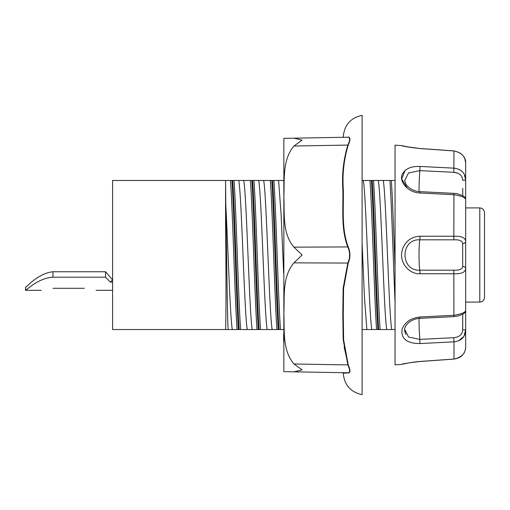 <?xml version="1.0" encoding="UTF-8"?>
<svg xmlns="http://www.w3.org/2000/svg" width="510" height="510" viewBox="0 0 510 510"><rect width="100%" height="100%" fill="white"/><g stroke="black" fill="none" stroke-linecap="round" stroke-linejoin="round"><path stroke-width="0.76" d="M41.195 290.305L25.5 290.305L25.5 287.168C25.921 287.927 38.129 273.118 52.963 271.753L105.532 271.753L112.595 279.875L110.364 282.1L105.532 277.191L52.963 277.191C37.982 277.944 25.723 290.942 25.5 290.305L29.676 287.168M348.228 246.936L293.958 247.152C282.055 233.306 284.669 213.263 283.853 196.675C284.669 180.068 282.055 160.07 293.958 146.013L302.092 140.129L293.958 138.165L283.853 138.344L347.871 137.228C350.198 137.4 350.198 140.014 347.871 145.07C343.51 159.369 341.827 173.948 342.816 188.821C343.421 208.195 340.667 228.576 347.871 247.152C350.198 252.393 350.198 257.62 347.871 262.848L343.141 288.105L342.796 313.841L343.166 339.583L347.871 364.93C350.198 369.986 350.198 372.6 347.871 372.772A0.472 0.44 -89 0 1 348.228 372.976L343.287 373.142L348.228 372.976C350.504 372.759 350.504 370.069 348.228 364.918L343.619 339.762L343.262 314.077L343.6 288.322L348.228 263.064C350.504 257.69 350.504 252.316 348.228 246.936C341.177 228.391 343.867 207.952 343.275 188.592C342.312 173.731 343.957 159.228 348.228 145.082C350.504 139.931 350.504 137.241 348.228 137.024L348.279 137.024M344.148 347.112L348.228 364.918L293.958 363.987L302.092 369.871L293.958 371.835L347.871 372.772M293.958 247.152L302.092 255L293.958 262.848C282.055 276.694 284.669 296.737 283.853 313.325C284.669 329.932 282.055 349.93 293.958 363.987L302.092 369.871L293.958 371.835L283.853 371.656L342.784 372.683L343.243 373.148M283.637 334.331L283.637 342.082M283.853 371.656L283.853 138.344M343.268 136.852C344.275 125.065 350.555 117.893 362.1 115.336L362.1 394.663C350.555 392.107 344.275 384.935 343.268 373.148M112.595 282.1L110.364 282.1M52.963 288.29C37.778 290.496 37.778 290.496 52.963 288.29L84.348 288.29C99.526 290.496 99.526 290.496 84.348 288.29M105.532 271.753L105.532 277.191M225.579 205.23L225.579 223.348A1.568 0.612 -0 0 1 226.102 222.889L225.79 204.759A1.568 0.943 180 0 0 225.579 205.23L225.579 180.463L112.595 180.463L112.595 329.536L228.161 329.536C227.473 322.148 226.778 265.672 226.102 222.889M225.79 204.759L225.579 180.463M228.505 329.536L225.579 329.536L225.579 328.778C226.121 323.761 226.121 266.258 225.579 223.348M225.79 180.463L230.469 180.463C232.675 209.98 234.88 300.007 237.08 329.536L228.161 329.53M234.001 180.463L250.397 180.463C252.603 209.98 254.809 300.007 257.014 329.536L240.612 329.536C238.412 300.02 236.206 209.992 234.001 180.463L230.469 180.463M253.929 180.463L270.325 180.463C272.531 209.98 274.737 300.007 276.943 329.536L260.54 329.536C258.34 300.02 256.135 209.992 253.929 180.463L250.397 180.463M283.637 329.536L280.474 329.536C278.269 300.02 276.063 209.992 273.857 180.463L270.325 180.463M273.857 180.463L283.573 180.463L283.637 180.82M362.1 180.463L369.973 180.463C372.179 209.986 374.385 300.02 376.584 329.536L380.116 329.536C377.916 300.02 375.711 209.986 373.505 180.463L369.973 180.463M373.505 180.463L389.901 180.463C391.623 203.484 393.337 263.147 395.052 302.398M395.052 180.463L389.901 180.463M225.79 204.841C227.97 244.959 230.157 319.681 232.343 329.536M276.943 329.536L280.474 329.536M257.014 329.536L260.54 329.536M237.08 329.536L240.612 329.536M395.052 329.536L380.116 329.536M376.584 329.536L362.1 329.536M395.052 268.234C393.809 234.16 392.56 198.027 391.31 180.463M238.393 329.536C236.219 299.351 234.052 210.636 231.878 180.463M232.687 180.463C234.861 210.649 237.035 299.364 239.203 329.536M258.321 329.536C256.154 299.351 253.98 210.636 251.806 180.463M278.25 329.536C276.082 299.351 273.908 210.636 271.734 180.463M272.55 180.463C274.718 210.649 276.892 299.364 279.066 329.536M377.897 329.536C375.73 299.364 373.556 210.643 371.382 180.463M252.616 180.463C254.79 210.649 256.963 299.364 259.137 329.536M372.192 180.463C374.365 210.643 376.539 299.364 378.707 329.536M462.723 314.198L462.678 329.785C462.353 334.483 459.402 337.123 453.83 337.69L453.989 341.847C461.41 340.909 465.305 336.919 465.668 329.881L465.668 310.494C465.343 312.439 461.448 314.039 453.989 315.295L420.01 317.003C410.76 318.087 404.781 322.173 402.078 329.269C400.905 338.774 406.884 343.536 420.01 343.549L453.989 341.847L453.996 359.091C458.197 358.275 460.912 357.032 462.149 355.381C463.584 353.449 464.942 353.264 465.668 347.189L465.668 329.881L465.668 347.189C465.343 353.519 461.454 357.472 453.989 359.046L420.01 361.456C408.867 362.788 402.734 363.764 401.612 364.389L395.052 364.848L395.052 145.152L401.612 145.611L408.752 147.084L420.01 148.544L453.989 150.954C461.41 152.49 465.305 156.442 465.668 162.811L465.668 180.119C465.343 173.107 461.448 169.116 453.989 168.153L420.01 166.451C410.767 166.139 404.787 168.899 402.071 174.739C399.132 182.236 408.65 192.748 420.01 192.997L453.989 194.705C461.41 195.942 465.305 197.542 465.668 199.506L465.668 162.811C465.681 156.825 461.786 152.853 453.996 150.909L453.83 172.31C459.433 172.896 462.379 175.529 462.678 180.215L465.668 180.119L464.291 174.235M484.5 293.448L484.5 216.552M484.5 297.368L484.5 212.632C484.194 209.744 482.626 208.176 479.795 207.921L479.795 302.079C482.626 301.824 484.194 300.256 484.5 297.368M465.668 302.079L479.795 302.079M225.579 328.778L225.579 329.536M462.742 321.695L462.678 329.785L465.668 329.881L463.934 336.383L458.637 340.801M404.513 330.353L405.794 334.458M453.83 337.69L419.851 339.392L419.934 343.555M420.01 273.768L453.989 273.774C461.41 273.985 465.305 272.295 465.668 268.713L465.668 241.287C465.343 237.698 461.454 236.015 453.989 236.226L420.01 236.232C410.76 236.774 404.781 241.619 402.078 250.761C399.132 262.153 408.65 274.214 420.01 273.768L419.851 270.192C400.038 271.282 400.12 238.667 419.851 239.808L420.01 236.232M419.864 148.531L408.956 147.167M420.01 148.544C410.754 147.556 404.774 146.619 402.078 145.726C400.905 145.873 406.884 146.81 420.01 148.544M407.477 188.305L401.701 179.042L404.985 170.506M465.668 347.189L465.668 341.254M419.048 318.406A15.695 0.771 87.2 0 0 419.851 339.392L408.504 336.989L404.589 329.243M465.668 310.488L465.668 268.713A3.136 2.289 -0 0 0 462.678 266.424C462.353 269.165 459.402 270.421 453.83 270.179L453.919 316.64L458.745 315.837L463.182 313.924C465.005 312.808 465.834 311.661 465.668 310.494L465.668 199.518C465.369 197.599 464.234 196.286 462.264 195.553C458.777 194.049 455.997 193.322 453.932 193.36L453.83 239.821C459.433 239.572 462.385 240.828 462.678 243.576A3.136 2.289 -0 0 0 465.668 241.287L465.668 199.506M453.83 270.179L419.851 270.192A15.695 1.096 90 0 1 419.029 255A15.695 1.096 90 0 1 419.851 239.808L453.83 239.821M404.589 180.757L408.516 172.998L419.851 170.608L420.01 166.451M419.048 191.594A15.695 0.771 92.8 0 1 419.851 170.608L453.83 172.31L419.851 170.608M459.81 169.76L462.468 171.755M457.865 173.209L453.83 172.31M347.871 137.228A0.472 0.44 89 0 0 348.228 137.024M293.958 146.013L348.228 145.082M293.958 262.848L348.228 263.064M52.963 271.753L52.963 277.191M383.22 180.463C386.07 193.469 388.926 316.531 391.776 329.536M243.716 180.463C246.566 193.481 249.422 316.519 252.272 329.536M363.292 180.463C366.142 193.462 368.991 316.538 371.847 329.536M362.1 243.098L364.484 297.904L366.875 329.536M278.6 180.463L281.118 214.767L283.637 273.201M258.672 180.463C261.522 193.481 264.378 316.519 267.227 329.536M238.744 180.463C241.593 193.481 244.443 316.519 247.299 329.536M378.248 180.463C381.097 193.462 383.947 316.538 386.803 329.536M263.644 180.47C266.494 193.296 269.35 316.704 272.2 329.53M402.626 364.14L405.941 363.451C406.782 363.126 417.199 361.545 420.017 361.507L420.01 361.456M404.583 329.288C404.417 328.765 405.048 327.331 406.476 324.978C410.505 319.623 418.009 318.195 419.953 318.342L420.01 317.003M462.678 243.576L462.678 266.424M462.742 188.305L462.723 195.802M404.583 180.706L406.183 184.607C410.665 190.593 417.62 191.658 419.953 191.658L420.01 192.997M343.243 136.852L342.784 137.317M112.595 290.305L96.116 290.305M479.795 207.921L465.668 207.921M458.624 357.854L453.996 359.091L420.017 361.507L409.543 362.776M407.579 363.133L401.612 364.389M419.953 318.342L453.932 316.64M419.953 191.658L453.932 193.354M453.996 150.909L420.017 148.493M460.555 153.274L463.252 155.881M463.29 155.932L464.693 158.298L465.668 162.798M402.613 145.854L402.141 145.694M407.592 146.874L409.555 147.224"/></g></svg>
